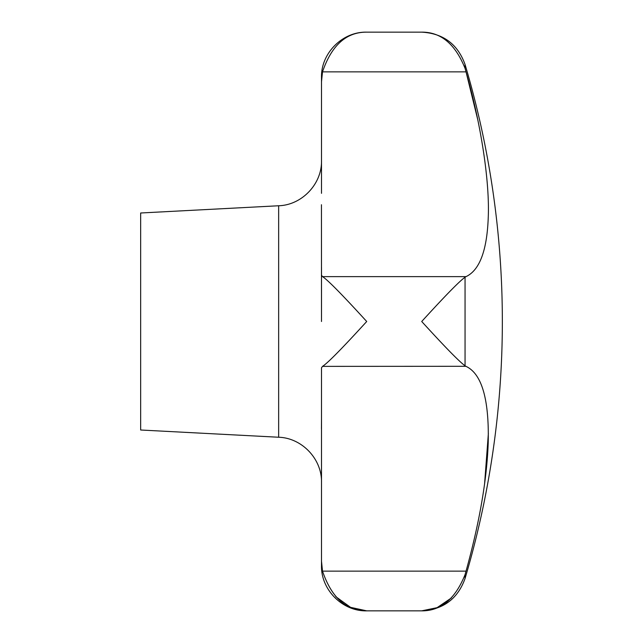 <?xml version="1.0" encoding="UTF-8"?>
<svg xmlns="http://www.w3.org/2000/svg" width="643" height="643" viewBox="0 0 643 643"><rect width="100%" height="100%" fill="white"/><g stroke="black" fill="none" stroke-linecap="round" stroke-linejoin="round"><path stroke-width="0.96" d="M465.13 365.859L466.038 366.373C481.792 373.8 489.186 399.182 488.222 442.521C486.936 479.461 479.549 522.333 466.038 571.137L465.058 574.641C455.284 598.938 440.841 611.011 421.712 610.85L437.087 607.667L451.362 597.974M465.444 573.259L465.974 571.362M484.573 483.978L488.367 433.495M335.791 596.664L350.588 607.346L366.711 610.85C346.328 610.954 331.595 597.717 322.513 571.137L321.5 561.21L321.5 367.804L322.513 366.373L465.878 366.301M278.652 437.24L278.652 205.76L140.656 212.994L140.656 430.006L278.652 437.24C301.945 437.907 322.055 459.086 321.5 482.387M321.5 375.753L321.5 367.804M321.5 418.746L321.444 428.841M322.513 366.373C328.734 362.539 349.181 340.702 366.711 321.5C349.181 302.298 328.734 280.461 322.513 276.627L321.5 275.196L321.5 321.5L321.444 204.731M465.058 277.197C457.615 282.623 438.502 303.126 421.712 321.5C438.502 339.874 457.615 360.377 465.058 365.803L465.058 277.197L466.038 276.627L465.058 277.197M421.712 32.15C443.284 33.388 457.736 44.174 465.058 64.509L465.058 68.359L466.038 71.863L465.058 68.359C455.284 44.062 440.841 31.989 421.712 32.15L366.711 32.15C346.328 32.046 331.595 45.283 322.513 71.863C331.595 45.283 346.328 32.046 366.711 32.15C342.558 31.523 320.881 53.2 321.5 77.361L321.5 81.79L322.513 71.863L466.038 71.863C481.085 124.3 489.894 182.114 488.222 218.081C486.936 250.722 479.549 270.237 466.038 276.627L322.513 276.627M321.749 76.814L321.613 78.43M477.789 119.823L466.038 71.863M321.5 275.196L321.5 267.247M321.5 193.334L321.5 77.361M321.5 561.21L321.5 565.639C320.881 589.8 342.558 611.477 366.711 610.85L421.712 610.85C443.284 609.612 457.736 598.826 465.058 578.491A904.219 904.219 0 0 0 465.058 64.509M465.058 574.641L465.058 578.491M322.513 571.137L466.038 571.137M278.652 205.76C301.945 205.101 322.055 183.914 321.5 160.613"/></g></svg>
